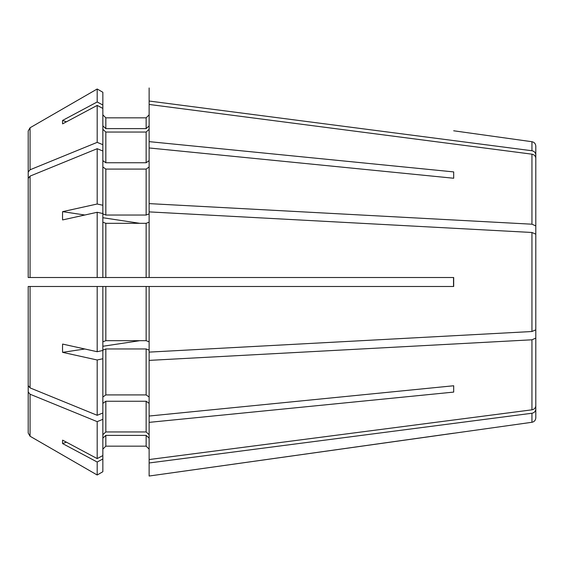 <?xml version="1.0" encoding="UTF-8"?>
<svg xmlns="http://www.w3.org/2000/svg" width="564" height="564" viewBox="0 0 564 564"><rect width="100%" height="100%" fill="white"/><g stroke="black" fill="none" stroke-linecap="round" stroke-linejoin="round"><path stroke-width="0.85" d="M28.2 303.77L28.2 433.004L30.068 436.24A1175520.736 1175520.736 0 0 0 97.184 475.001L102.845 471.73L102.845 458.997L97.184 462.022L97.184 475.001L102.845 471.73M105.835 435.38L105.835 446.159L102.845 449.148L105.835 446.159L146.139 446.159L149.129 449.148L146.139 446.159L146.139 435.38L105.835 435.38L102.845 438.143M535.8 370.915L535.8 417.846C535.596 420.307 534.305 421.78 531.944 422.281L149.129 476.03L149.129 422.365L453.689 392.093L453.689 385.755L453.689 392.093M535.8 409.154C535.581 411.375 534.298 412.742 531.944 413.25L149.129 462.974M28.2 385.607L28.2 286.477L31.189 286.477L28.2 286.477L28.2 385.607L30.068 387.898A1161064.451 820996.548 0 0 0 97.184 415.301L102.845 412.989L102.845 455.571L97.184 458.595L62.597 440.139A156.503 55.709 -23.1 0 0 62.597 443.572L66.411 442.176M31.189 286.477L102.845 286.477L102.845 350.47L97.184 351.717L62.597 344.075A156.503 134.493 -45.9 0 0 62.597 352.352L84.84 348.989M453.526 286.477L149.129 286.477L453.526 286.477L453.526 277.523L323.799 277.523M28.2 178.393L30.068 176.102L30.068 277.523L28.2 277.523L28.2 172.055L30.068 169.771A1161064.683 820996.71 0 0 1 97.184 142.361L102.845 144.673L102.845 205.254L97.184 204.006L62.597 211.648L84.84 215.011M31.189 277.523L308.875 277.523M28.2 255.689L28.2 130.996L30.068 127.76A1175520.976 1175520.976 -30 0 1 97.184 88.999L97.184 101.978L62.597 120.428L66.411 121.824M28.2 172.055L28.2 130.996L30.068 127.76A1175520.976 1175520.976 -30 0 1 97.184 88.999L102.845 92.27L102.845 105.003L97.184 101.978M102.845 105.003L102.845 108.429L97.184 105.405L97.184 142.361M97.184 105.405L62.597 123.861A156.503 55.709 -156.9 0 1 62.597 120.428M531.944 150.75L531.944 141.719C534.305 142.22 535.596 143.693 535.8 146.154L535.8 154.846C535.581 152.625 534.298 151.258 531.944 150.75L149.129 101.026L149.129 141.635L453.689 171.907L453.689 178.245L453.689 171.907M30.068 176.102A1161064.451 820996.548 -0 0 1 97.184 148.699L97.184 204.006M30.068 277.523L102.845 277.523L102.845 205.254M102.845 213.53L97.184 212.283L97.184 277.523M97.184 212.283L62.597 219.925A156.503 134.493 -134.1 0 1 62.597 211.648M97.184 148.699L102.845 151.011M102.845 108.429L102.845 144.673M149.129 104.453L531.944 154.176C534.298 154.684 535.581 156.052 535.8 158.28L535.8 225.903L531.944 224.204L149.129 203.611L149.129 277.523L453.526 277.523M28.2 286.477L97.184 286.477L97.184 351.717M102.845 350.47L102.845 358.746L97.184 359.994L97.184 415.301M97.184 359.994L62.597 352.352M97.184 286.477L149.129 286.477L149.129 352.112L531.944 331.519L535.8 329.82L535.8 234.18L531.944 232.481L149.129 211.888M308.875 286.477L323.799 286.477M28.2 391.945L30.068 394.229A1161064.683 820996.71 -0 0 0 97.184 421.639L97.184 458.595M97.184 462.022L62.597 443.572M97.184 421.639L102.845 419.327M102.845 358.746L102.845 412.989M535.8 315.403L535.8 405.72C535.581 407.948 534.298 409.316 531.944 409.824L149.129 459.547M535.8 338.097L531.944 339.796L149.129 360.389L149.129 422.365M28.2 308.311L28.2 433.004M102.845 455.571L102.845 458.997M149.129 438.143L146.139 435.38M102.845 403.359L105.835 401.251L146.139 401.251L149.129 403.359M102.845 346.275L139.844 340.684M149.129 341.826L146.139 340.684L105.835 340.684L102.845 341.826M453.689 286.477L453.689 277.523M102.845 217.725L139.844 223.316M535.8 248.597L535.8 225.903M149.129 213.897L146.139 215.039L105.835 215.039L102.845 213.897M149.129 222.174L146.139 223.316L105.835 223.316L102.845 222.174M453.689 178.245L149.129 147.965L149.129 141.635M102.845 160.641L105.835 162.749L146.139 162.749L149.129 160.641M102.845 166.972L105.835 169.087L146.139 169.087L149.129 166.972M149.129 129.29L146.139 132.047L105.835 132.047L102.845 129.29M453.689 130.785L531.944 141.719M105.835 128.62L105.835 117.841L102.845 114.852L105.835 117.841L146.139 117.841L149.129 114.852L146.139 117.841L146.139 128.62L105.835 128.62L102.845 125.857M97.184 88.999L102.845 92.27M535.8 193.085L535.8 154.846M105.835 223.316L105.835 277.523L146.139 277.523L146.139 223.316M105.835 401.251L105.835 431.954L102.845 434.71M105.835 431.954L146.139 431.954L149.129 434.71M102.845 397.028L105.835 394.913L146.139 394.913L149.129 397.028M149.129 350.103L146.139 348.961L105.835 348.961L102.845 350.103M149.129 125.857L146.139 128.62M149.129 87.97L149.129 101.026M149.129 147.965L149.129 203.611M149.129 360.389L149.129 352.112M453.689 433.215L149.129 476.03M30.068 394.229L30.068 436.24A1175520.736 1175520.736 0 0 0 97.184 475.001M149.129 416.035L453.689 385.755M531.944 413.25L531.944 422.281M30.068 127.76L30.068 169.771M531.944 154.176L531.944 224.204M30.068 286.477L30.068 387.898M531.944 232.481L531.944 331.519M531.944 339.796L531.944 409.824M105.835 169.087L105.835 215.039M146.139 169.087L146.139 215.039M105.835 132.047L105.835 162.749M146.139 132.047L146.139 162.749M105.835 286.477L105.835 340.684M146.139 286.477L146.139 340.684M146.139 401.251L146.139 431.954M105.835 348.961L105.835 394.913M146.139 348.961L146.139 394.913"/></g></svg>
